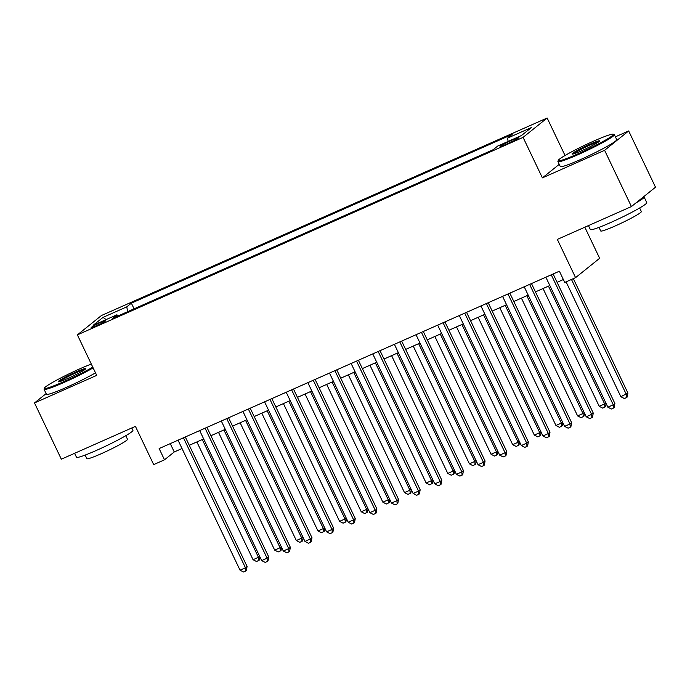 <?xml version="1.0" encoding="UTF-8"?>
<svg xmlns="http://www.w3.org/2000/svg" width="690" height="690" viewBox="0 0 690 690"><rect width="100%" height="100%" fill="white"/><g stroke="black" fill="none" stroke-linecap="round" stroke-linejoin="round"><path stroke-width="1.03" d="M96.315 325.896A8.004 0.647 -25.5 0 0 105.622 320.781A8.004 0.647 -25.5 0 0 100.481 322.549A8.004 0.647 -25.5 0 0 91.175 327.672A8.004 0.647 -25.5 0 0 96.315 325.896M547.153 118.007L101.456 315.511L77.383 334.874L523.08 137.37L547.153 118.007L565.032 155.5M559.228 164.332L542.4 177.873L604.604 150.308L628.668 130.945L615.394 136.827M628.668 130.945L655.5 187.197L631.428 206.56L557.33 239.396L575.572 277.647L599.644 258.284L584.827 227.217M46.127 393.593L34.5 402.943L61.332 459.195L135.43 426.36L153.68 464.611L164.496 459.816L174.251 451.967L182.013 448.526M604.604 150.308L631.428 206.56M575.572 277.647L564.756 282.443L559.392 271.196L159.131 448.56L164.496 459.816M513.877 139.38L509.117 141.493A7.754 0.63 -25.5 0 0 500.103 146.453A7.754 0.63 -25.5 0 0 505.08 144.736L509.841 142.623A7.754 0.63 -25.5 0 0 518.854 137.664A7.754 0.63 -25.5 0 0 513.877 139.38L514.386 140.458M118.068 315.934L116.929 314.795L112.375 318.452L493.16 149.713L497.714 146.047L521.519 135.499L531.404 127.547L507.607 138.095L512.161 134.429L131.367 303.169L126.813 306.834L127.564 311.725M116.929 314.795L93.133 325.335L103.017 317.383L126.813 306.834M542.4 177.873L523.08 137.37M34.5 402.943L96.704 375.377L77.383 334.874M189.284 445.3L203.654 438.935M210.916 435.718L225.285 429.344M232.556 426.127L246.925 419.762M254.187 416.544L268.557 410.171M275.828 406.953L290.197 400.588M297.459 397.362L311.828 390.997M319.099 387.78L333.468 381.406M340.731 378.189L355.1 371.824M362.371 368.598L376.74 362.233M384.002 359.016L398.372 352.65M405.642 349.425L420.012 343.059M427.274 339.842L441.643 333.468M448.914 330.251L463.283 323.886M470.546 320.66L484.915 314.295M492.186 311.078L506.555 304.704M513.817 301.487L528.186 295.122M535.457 291.896L549.827 285.531M557.089 282.314L563.368 279.528M170.275 443.627L174.251 451.967M508.116 141.441L507.607 138.095M134.076 308.835L131.367 303.169M103.017 317.383L106.139 319.574M551.258 274.793L613.263 404.797L607.856 407.186L545.85 277.19M553.113 273.973L614.885 403.486L613.263 404.797L613.522 408.049L611.357 409.006L607.856 407.186M614.885 403.486L614.169 407.523L613.522 408.049M566.076 281.856L620.862 396.724L627.9 393.015L573.338 278.639M627.9 393.015L627.184 397.052L626.529 397.578L626.27 394.326L571.484 279.459M626.529 397.578L624.364 398.535L620.862 396.724M577.892 153.853A30.515 2.484 -25.5 0 0 613.186 134.188A30.515 2.484 -25.5 0 0 593.762 141.079A30.515 2.484 -25.5 0 0 558.288 160.373A30.515 2.484 -25.5 0 0 577.892 153.853M613.186 134.188L614.186 134.533A31.266 2.544 154.5 0 1 614.367 134.679A31.266 2.544 154.5 0 1 578.013 154.681A31.266 2.544 154.5 0 1 557.925 161.598A31.266 2.544 154.5 0 1 557.934 161.365L558.288 160.373M581.86 150.653A15.258 1.242 154.5 0 1 572.148 154.103A15.258 1.242 154.5 0 1 589.795 144.27A15.258 1.242 154.5 0 1 599.593 141.01A15.258 1.242 154.5 0 1 581.86 150.653M598.765 141.821A14.507 1.182 -25.5 0 0 589.924 145.107A14.507 1.182 -25.5 0 0 573.295 153.965M643.546 196.814A31.266 2.544 154.5 0 1 644.098 197.004L646.78 202.627A31.266 2.544 154.5 0 1 610.426 222.637A31.266 2.544 154.5 0 1 590.338 229.554L588.458 225.604M644.098 197.004A31.266 2.544 154.5 0 1 635.844 203.007M639.639 207.992L641.346 211.571A22.511 1.829 154.5 0 1 615.17 225.975A22.511 1.829 154.5 0 1 600.705 230.96L598.998 227.372M614.367 134.679L616.731 139.63A31.266 2.544 154.5 0 1 580.376 159.632A31.266 2.544 154.5 0 1 560.289 166.549L557.925 161.598M91.304 364.07A30.515 2.484 -25.5 0 0 79.911 368.788A30.515 2.484 -25.5 0 0 44.436 388.082A30.515 2.484 -25.5 0 0 64.041 381.553A30.515 2.484 -25.5 0 0 92.771 367.14M93.133 367.891A31.266 2.544 154.5 0 1 64.17 382.389A31.266 2.544 154.5 0 1 44.082 389.307A31.266 2.544 154.5 0 1 44.082 389.074L44.436 388.082M68.008 378.362A15.258 1.242 154.5 0 1 58.296 381.812A15.258 1.242 154.5 0 1 75.943 371.979A15.258 1.242 154.5 0 1 85.75 368.719A15.258 1.242 154.5 0 1 68.008 378.362M84.913 369.521A14.507 1.182 -25.5 0 0 76.073 372.807A14.507 1.182 -25.5 0 0 59.452 381.673M131.799 427.964L132.929 430.336A31.266 2.544 154.5 0 1 96.583 450.337A31.266 2.544 154.5 0 1 76.495 457.254L74.606 453.313M125.787 435.701L127.495 439.28A22.511 1.829 154.5 0 1 101.327 453.684A22.511 1.829 154.5 0 1 86.862 458.669L85.155 455.081M95.496 372.841A31.266 2.544 154.5 0 1 66.533 387.34A31.266 2.544 154.5 0 1 46.437 394.257L44.082 389.307M529.618 284.384L591.623 414.38L586.215 416.777L524.21 286.781M531.481 283.564L593.253 413.069L591.623 414.38L591.882 417.631L589.726 418.589L586.215 416.777M593.253 413.069L592.538 417.114L591.882 417.631M507.987 293.974L569.992 423.971L564.584 426.368L502.579 296.372M509.841 293.147L571.613 422.66L569.992 423.971L570.25 427.222L568.086 428.18L564.584 426.368M571.613 422.66L570.897 426.696L570.25 427.222M486.347 303.557L548.352 433.553L542.944 435.951L480.939 305.955M488.209 302.738L549.982 432.251L548.352 433.553L548.61 436.805L546.454 437.771L542.944 435.951M549.982 432.251L549.266 436.287L548.61 436.805M464.715 313.148L526.72 443.144L521.312 445.542L459.307 315.546M466.569 312.329L528.342 441.833L526.72 443.144L526.979 446.395L524.814 447.353L521.312 445.542M528.342 441.833L527.626 445.869L526.979 446.395M543.047 288.532L599.222 406.307L604.638 403.917L548.455 286.134M606.096 403.521L605.544 406.643L602.732 408.126L599.222 406.307M604.897 407.169L604.638 403.917L605.829 402.951M521.416 298.123L577.59 415.898L582.998 413.5L526.824 295.725M584.465 413.103L583.913 416.225L581.092 417.709L577.59 415.898M583.257 416.751L582.998 413.5L584.197 412.542M499.776 307.706L555.95 425.488L561.367 423.091L505.184 305.316M562.824 422.694L562.272 425.816L559.461 427.3L555.95 425.488M561.625 426.342L561.367 423.091L562.557 422.125M478.144 317.297L534.319 435.071L539.727 432.673L483.552 314.899M541.193 432.276L540.641 435.407L537.82 436.891L534.319 435.071M539.985 435.925L539.727 432.673L540.926 431.716M443.075 322.739L505.08 452.735L499.672 455.133L437.667 325.128M444.938 321.911L506.71 451.424L505.08 452.735L505.339 455.986L503.183 456.944L499.672 455.133M506.71 451.424L505.994 455.46L505.339 455.986M456.504 326.887L512.679 444.662L518.095 442.264L461.912 324.49M519.553 441.867L519.001 444.99L516.189 446.473L512.679 444.662M518.354 445.516L518.095 442.264L519.285 441.298M421.443 332.321L483.449 462.317L478.041 464.715L416.036 334.719M423.298 331.502L485.07 461.015L483.449 462.317L483.707 465.569L481.542 466.526L478.041 464.715M485.07 461.015L484.354 465.051L483.707 465.569M434.873 336.47L491.047 454.253L496.455 451.855L440.28 334.072M497.921 451.458L497.369 454.581L494.549 456.064L491.047 454.253M496.714 455.107L496.455 451.855L497.654 450.889M399.803 341.912L461.808 471.908L456.401 474.306L394.395 344.31M401.666 341.084L463.439 470.597L461.808 471.908L462.067 475.16L459.911 476.117L456.401 474.306M463.439 470.597L462.723 474.634L462.067 475.16M413.232 346.061L469.416 463.835L474.824 461.438L418.64 343.663M476.281 461.041L475.729 464.172L472.917 465.647L469.416 463.835M475.082 464.689L474.824 461.438L476.014 460.48M378.172 351.495L440.177 481.499L434.769 483.888L372.764 353.892M380.026 350.675L441.798 480.188L440.177 481.499L440.436 484.751L438.271 485.708L434.769 483.888M441.798 480.188L441.082 484.225L440.436 484.751M391.601 355.652L447.776 473.426L453.183 471.029L397.009 353.254M454.65 470.632L454.098 473.754L451.277 475.238L447.776 473.426M453.442 474.28L453.183 471.029L454.382 470.062M356.532 361.086L418.537 491.082L413.129 493.479L351.124 363.483M358.395 360.266L420.167 489.771L418.537 491.082L418.796 494.333L416.639 495.291L413.129 493.479M420.167 489.771L419.451 493.807L418.796 494.333M369.961 365.234L426.144 483.009L431.552 480.611L375.369 362.837M433.01 480.214L432.457 483.345L429.646 484.829L426.144 483.009M431.811 483.863L431.552 480.611L432.742 479.654M334.9 370.677L396.905 500.673L391.497 503.07L329.492 373.074M336.755 369.849L398.527 499.362L396.905 500.673L397.164 503.924L394.999 504.882L391.497 503.07M398.527 499.362L397.811 503.398L397.164 503.924M348.329 374.825L404.504 492.6L409.912 490.202L353.737 372.428M411.378 489.805L410.826 492.927L408.014 494.411L404.504 492.6M410.171 493.454L409.912 490.202L411.111 489.245M313.26 380.259L375.265 510.255L369.857 512.653L307.852 382.657M315.123 379.44L376.895 508.953L375.265 510.255L375.524 513.507L373.368 514.473L369.857 512.653M376.895 508.953L376.179 512.989L375.524 513.507M326.689 384.408L382.872 502.191L388.28 499.793L332.106 382.019M389.747 499.396L389.186 502.518L386.374 504.002L382.872 502.191M388.539 503.045L388.28 499.793L389.471 498.827M291.629 389.85L353.634 519.846L348.226 522.244L286.221 392.248M293.483 389.022L355.255 518.535L353.634 519.846L353.892 523.098L351.728 524.055L348.226 522.244M355.255 518.535L354.539 522.572L353.892 523.098M305.058 393.999L361.232 511.773L366.64 509.375L310.466 391.601M368.106 508.979L367.554 512.109L364.743 513.584L361.232 511.773M366.899 512.627L366.64 509.375L367.839 508.418M283.418 403.59L339.601 521.364L345.009 518.966L288.834 401.192M346.475 518.57L345.914 521.692L343.103 523.175L339.601 521.364M345.267 522.218L345.009 518.966L346.199 518M261.786 413.172L317.961 530.946L323.369 528.557L267.194 410.774M324.835 528.161L324.283 531.283L321.471 532.766L317.961 530.946M323.627 531.809L323.369 528.557L324.567 527.591M269.988 399.441L331.994 529.437L326.586 531.835L264.581 401.83M271.851 398.613L333.624 528.126L331.994 529.437L332.261 532.689L330.096 533.646L326.586 531.835M333.624 528.126L332.908 532.163L332.261 532.689M248.357 409.023L310.362 539.019L304.954 541.417L242.949 411.421M250.211 408.204L311.984 537.717L310.362 539.019L310.621 542.271L308.456 543.228L304.954 541.417M311.984 537.717L311.268 541.754L310.621 542.271M226.717 418.614L288.722 548.61L283.314 551.008L221.309 421.012M228.58 417.786L290.352 547.299L288.722 548.61L288.989 551.862L286.824 552.819L283.314 551.008M290.352 547.299L289.636 551.336L288.989 551.862M240.146 422.763L296.329 540.537L301.737 538.14L245.562 420.365M303.203 537.743L302.643 540.865L299.831 542.349L296.329 540.537M301.996 541.391L301.737 538.14L302.927 537.182M205.085 428.197L267.09 558.193L261.683 560.591L199.677 430.595M206.94 427.377L268.712 556.89L267.09 558.193L267.349 561.444L265.184 562.41L261.683 560.591M268.712 556.89L267.996 560.927L267.349 561.444M218.514 432.354L274.689 550.128L280.097 547.731L223.922 429.956M281.563 547.334L281.011 550.456L278.199 551.94L274.689 550.128M280.356 550.982L280.097 547.731L281.296 546.765M183.445 437.788L245.45 567.784L240.042 570.182L178.037 440.186M185.308 436.968L247.08 566.473L245.45 567.784L245.718 571.035L243.553 571.993L240.042 570.182M247.08 566.473L246.364 570.509L245.718 571.035M196.874 441.936L253.058 559.711L258.465 557.313L202.291 439.539M259.932 556.916L259.371 560.047L256.559 561.531L253.058 559.711M258.724 560.565L258.465 557.313L259.656 556.356M509.694 142.692L509.117 141.493"/></g></svg>
